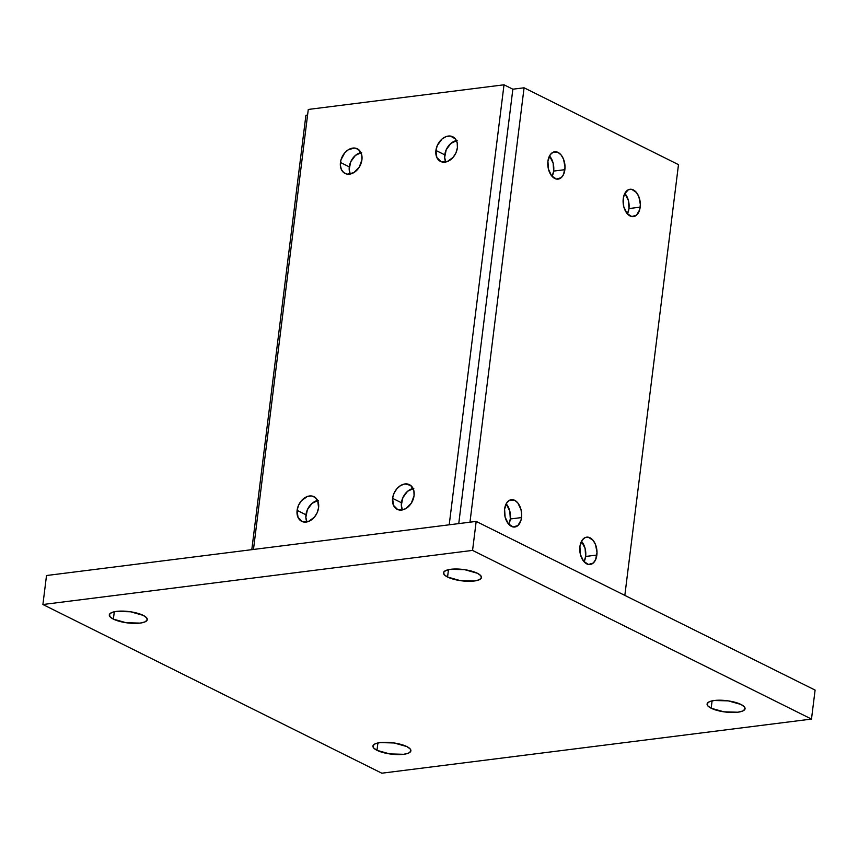 <?xml version="1.0" encoding="UTF-8"?>
<svg xmlns="http://www.w3.org/2000/svg" width="858" height="858" viewBox="0 0 858 858"><rect width="100%" height="100%" fill="white"/><g stroke="black" fill="none" stroke-linecap="round" stroke-linejoin="round"><path stroke-width="1.29" d="M113.385 619.122L114.296 611.765L113.385 619.122L126.072 622.715L140.069 623.101L144.884 621.932L147.168 620.055L146.589 617.749L143.222 615.368A19.133 5.727 7.1 0 1 147.286 619.605A19.133 5.727 7.1 0 1 134.191 623.391A19.133 5.727 7.1 0 1 113.385 619.122A19.133 5.727 7.1 0 1 109.309 614.875A19.133 5.727 7.1 0 1 122.404 611.1A19.133 5.727 7.1 0 1 143.222 615.368L130.523 611.775L116.527 611.389L111.722 612.548L109.427 614.435L110.017 616.741L113.385 619.122M376.984 750.321L377.906 742.964L376.984 750.321L389.682 753.914L403.678 754.3L408.494 753.142L410.778 751.254L410.199 748.948L406.821 746.567A19.133 5.727 7.1 0 1 410.896 750.814A19.133 5.727 7.1 0 1 397.801 754.59A19.133 5.727 7.1 0 1 376.984 750.321A19.133 5.727 7.1 0 1 372.919 746.085A19.133 5.727 7.1 0 1 386.014 742.299A19.133 5.727 7.1 0 1 406.821 746.567L394.133 742.974L380.137 742.588L375.321 743.757L373.037 745.634L373.616 747.94L376.984 750.321M711.175 708.236L712.086 700.868L711.175 708.236L723.862 711.818L737.859 712.215L742.674 711.046L744.959 709.169L744.379 706.863L741.012 704.472A19.133 5.727 7.1 0 1 745.076 708.719A19.133 5.727 7.1 0 1 731.981 712.494A19.133 5.727 7.1 0 1 711.175 708.236A19.133 5.727 7.1 0 1 707.099 703.989A19.133 5.727 7.1 0 1 720.194 700.203A19.133 5.727 7.1 0 1 741.012 704.472L728.313 700.879L714.317 700.493L709.512 701.662L707.217 703.539L707.807 705.844L711.175 708.236M447.565 577.026L448.477 569.669L447.565 577.026L460.253 580.619L474.249 581.005L479.064 579.847L481.349 577.97L480.77 575.654L477.402 573.273A19.133 5.727 7.1 0 1 481.467 577.52A19.133 5.727 7.1 0 1 468.371 581.295A19.133 5.727 7.1 0 1 447.565 577.026A19.133 5.727 7.1 0 1 443.489 572.79A19.133 5.727 7.1 0 1 456.585 569.004A19.133 5.727 7.1 0 1 477.402 573.273L464.714 569.68L450.718 569.294L445.903 570.463L443.607 572.34L444.197 574.645L447.565 577.026M46.514 575.525L42.9 604.515L381.821 773.197L811.486 719.079L815.1 690.089L811.486 719.079L472.565 550.396L476.179 521.407L815.1 690.089L476.179 521.407L472.565 550.396L42.9 604.515L46.514 575.525L476.179 521.407L46.514 575.525M42.9 604.515L472.565 550.396L811.486 719.079L381.821 773.197L42.9 604.515M521.535 517.567A13.782 8.516 -97.2 0 1 514.789 527.016A13.782 8.516 -97.2 0 1 504.59 509.137L505.115 517.095L508.322 523.788L513.127 526.973L517.91 525.557L521.063 520.034L521.696 514.939L521.02 509.609L517.814 502.906L514.693 500.3L509.716 500.16L506.928 502.595L504.59 509.137A13.782 8.516 -97.2 0 1 511.347 499.678A13.782 8.516 -97.2 0 1 521.535 517.567L510.317 518.983L521.535 517.567M508.751 524.281A13.782 8.516 82.8 0 0 510.317 518.983L509.791 511.025L506.166 503.828A13.782 8.516 82.8 0 1 510.317 518.983L508.751 524.281M596.857 555.051A13.782 8.516 -97.2 0 1 590.111 564.51A13.782 8.516 -97.2 0 1 579.911 546.621L580.437 554.579L583.644 561.271L588.449 564.457L593.221 563.041L595.591 559.727L597.007 552.423L595.527 544.594L593.125 540.401L588.32 537.215L585.027 537.644L582.239 540.079L579.911 546.621A13.782 8.516 -97.2 0 1 586.658 537.162A13.782 8.516 -97.2 0 1 596.857 555.051L585.639 556.467L596.857 555.051M584.062 561.765A13.782 8.516 82.8 0 0 585.639 556.467L585.113 548.509L581.488 541.312A13.782 8.516 82.8 0 1 585.639 556.467L584.062 561.765M564.875 169.669A13.782 8.516 -97.2 0 1 558.118 179.118A13.782 8.516 -97.2 0 1 547.93 161.24L548.455 169.198L551.651 175.89L556.456 179.075L561.239 177.66L563.609 174.346L565.025 167.042L563.545 159.213L561.143 155.019L558.022 152.402L553.045 152.263L550.257 154.697L547.93 161.24A13.782 8.516 -97.2 0 1 554.676 151.78A13.782 8.516 -97.2 0 1 564.875 169.669L553.657 171.085L564.875 169.669M552.08 176.383A13.782 8.516 82.8 0 0 553.657 171.085L553.131 163.127L549.506 155.931A13.782 8.516 82.8 0 1 553.657 171.085L552.08 176.383M640.186 207.153A13.782 8.516 -97.2 0 1 633.44 216.613A13.782 8.516 -97.2 0 1 623.24 198.724L623.766 206.681L626.973 213.374L631.778 216.559L636.561 215.143L639.714 209.62L640.347 204.526L638.856 196.697L636.464 192.503L631.66 189.318L628.356 189.747L624.506 194.047L623.24 198.724A13.782 8.516 -97.2 0 1 629.997 189.275A13.782 8.516 -97.2 0 1 640.186 207.153L628.968 208.569L640.186 207.153M627.391 213.878A13.782 8.516 82.8 0 0 628.968 208.569L628.442 200.611L624.817 193.415A13.782 8.516 82.8 0 1 628.968 208.569L627.391 213.878M458.751 523.595L512.859 89.2L524.077 87.795L469.969 522.19L524.077 87.795L512.859 89.2L458.751 523.595L512.859 89.2L504.011 84.803L512.859 89.2L458.751 523.595M678.485 164.639L524.077 87.795L678.485 164.639L624.828 595.388L678.485 164.639M413.095 488.47A13.782 10.017 -63.5 0 0 401.437 502.745L392.589 498.348A13.782 10.017 116.5 0 1 409.47 484.663A13.782 10.017 116.5 0 1 414.071 495.634L411.357 503.12L405.941 508.526L401.705 510.038L397.715 509.566L393.5 505.362L392.589 498.348L394.026 493.253L396.879 488.728L400.718 485.456L404.955 483.944L410.65 485.392L413.878 490.755L414.071 495.634A13.782 10.017 116.5 0 1 397.19 509.33A13.782 10.017 116.5 0 1 392.589 498.348L401.437 502.745A13.782 10.017 -63.5 0 0 402.413 509.92L401.329 505.265L402.874 497.651L407.561 491.302L413.803 488.352M317.61 500.493A13.782 10.017 -63.5 0 0 305.952 514.779L297.104 510.371A13.782 10.017 116.5 0 1 313.985 496.685A13.782 10.017 116.5 0 1 318.586 507.668L317.149 512.762L314.296 517.288L308.354 521.546L302.241 521.589L298.016 517.395L297.104 510.371L298.552 505.276L301.405 500.75L307.346 496.482L311.54 495.956L315.165 497.415L317.685 500.643L318.586 507.668A13.782 10.017 116.5 0 1 301.705 521.353A13.782 10.017 116.5 0 1 297.104 510.371L305.952 514.779A13.782 10.017 -63.5 0 0 306.939 521.943L305.845 517.299L307.4 509.684L312.087 503.324L318.329 500.375M456.424 140.573A13.782 10.017 -63.5 0 0 444.766 154.858L435.918 150.45A13.782 10.017 116.5 0 1 452.799 136.765A13.782 10.017 116.5 0 1 457.4 147.748L455.963 152.842L453.11 157.368L447.168 161.626L441.055 161.669L436.829 157.464L435.918 150.45L437.365 145.356L442.042 138.996L446.16 136.561L450.353 136.036L455.405 138.91L457.207 142.857L457.4 147.748A13.782 10.017 116.5 0 1 440.519 161.433A13.782 10.017 116.5 0 1 435.918 150.45L444.766 154.858A13.782 10.017 -63.5 0 0 445.752 162.023L444.659 157.368L446.214 149.753L450.9 143.404L457.142 140.455M360.95 152.595A13.782 10.017 -63.5 0 0 349.292 166.881L340.444 162.473A13.782 10.017 116.5 0 1 357.325 148.788A13.782 10.017 116.5 0 1 361.926 159.77L359.212 167.246L353.796 172.662L347.49 174.185L343.865 172.726L341.345 169.498L340.326 164.993L340.958 159.899L344.734 152.853L348.573 149.582L354.869 148.059L358.505 149.528L361.733 154.88L361.926 159.77A13.782 10.017 116.5 0 1 345.045 173.455A13.782 10.017 116.5 0 1 340.444 162.473L349.292 166.881A13.782 10.017 -63.5 0 0 350.268 174.045L349.185 169.401L350.729 161.787L355.416 155.427L361.658 152.477M449.206 524.806L504.011 84.803L308.279 109.449L253.475 549.452L308.279 109.449L504.011 84.803L449.206 524.806M251.802 549.667L305.909 115.272L307.582 115.058L305.909 115.272L251.802 549.667"/></g></svg>
